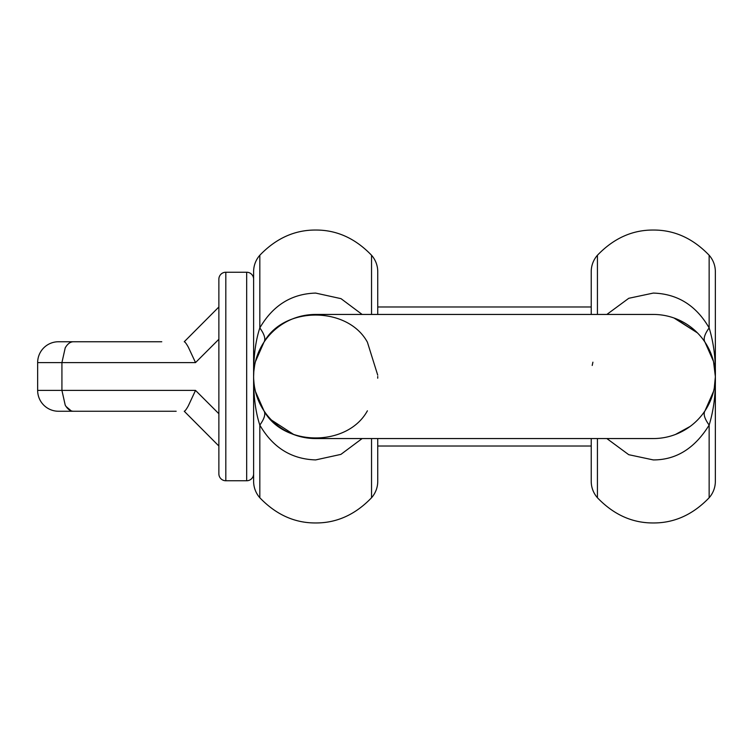 <?xml version="1.0" encoding="UTF-8"?>
<svg xmlns="http://www.w3.org/2000/svg" width="753" height="753" viewBox="0 0 753 753"><rect width="100%" height="100%" fill="white"/><g stroke="black" fill="none" stroke-linecap="round" stroke-linejoin="round"><path stroke-width="1.13" d="M591.227 314.443L591.227 271.673A24.821 24.821 0 0 1 597.43 255.248C613.686 238.334 632.304 229.929 653.293 230.042C674.274 229.929 692.892 238.334 709.147 255.248A24.821 24.821 0 0 1 715.35 271.673L715.35 376.5C715.726 358.87 713.656 342.671 709.147 327.913C704.497 334.36 703.114 339.123 705.006 342.191L713.486 361.393M606.852 438.557L628.727 454.69L653.293 459.923C676.175 459.961 694.793 448.346 709.147 425.087C713.665 410.281 715.736 394.083 715.35 376.5L715.35 481.327A24.821 24.821 0 0 1 709.147 497.752C692.892 514.666 674.274 523.071 653.293 522.959C632.304 523.071 613.686 514.666 597.43 497.752A24.821 24.821 0 0 1 591.227 481.327L591.227 438.557M715.35 398.431L715.35 382.562M715.35 355.152L715.35 328.609M715.35 319.206L715.35 315.545M715.35 437.192L715.35 422.649M653.293 293.077L628.774 298.292L606.852 314.443M715.35 376.876L714.296 387.87A62.057 62.057 0 0 1 713.533 391.391L705.006 410.809C703.114 413.877 704.497 418.64 709.147 425.087L709.147 497.752M653.293 293.086C677.512 293.811 696.13 305.426 709.147 327.913L709.147 255.248M673.963 317.982L697.457 332.901L675.055 318.378M713.571 361.76L713.788 362.664A62.057 62.057 0 0 1 714.164 364.433L714.249 364.866A62.057 62.057 0 0 1 714.597 366.89A62.057 62.057 0 0 1 714.663 367.304L714.748 367.841M714.908 369.13L715.011 369.996M715.077 370.721L715.181 371.907M715.256 373.121L715.341 377.517A62.057 62.057 0 0 1 715.341 377.639L715.218 380.481M713.364 360.932L713.524 361.553M713.891 363.115L714.079 364.01M714.757 367.935L715.322 374.523M715.19 371.991L715.312 374.279M713.712 362.334L714.164 364.433M592.216 365.459L592.903 362.174M713.533 361.609L715.35 376.509A62.057 62.057 0 0 1 653.293 438.557A62.057 62.057 0 0 0 715.35 376.5A62.057 62.057 0 0 0 653.293 314.443A62.057 62.057 0 0 1 715.35 376.5L715.35 376.961M690.096 426.462L675.422 434.481M715.256 379.954L715.218 380.576M715.228 380.434L715.105 381.959M713.571 391.268L713.42 391.852M713.364 392.068L713.486 391.579M653.293 438.557L315.676 438.557A62.057 62.057 0 0 1 253.62 376.5A62.057 62.057 0 0 1 315.676 314.443L653.293 314.443M255.408 361.704L263.964 342.191C283.834 305.831 347.839 306.207 367.398 342.191L377.724 375.173M253.648 374.787L253.789 371.973M253.789 371.878L254.222 367.897M254.203 368.019L254.062 369.139M254.618 365.44L253.827 371.427M253.808 371.718L253.657 374.316M253.629 375.681L253.62 376.312M254.119 368.641L254.382 366.833M255.267 362.278L255.474 361.459M254.749 364.716L254.533 365.883M253.62 376.396L253.705 373.206M255.446 361.572A62.057 62.057 0 0 0 255.323 362.061L255.032 363.322M254.712 364.932L255.06 363.2M254.156 368.33L254.326 367.172M254.674 365.111L254.505 366.071M253.799 371.85L253.62 376.5C253.46 357.101 255.531 340.902 259.823 327.913C272.915 305.398 291.533 293.783 315.676 293.086L341.005 298.649L362.127 314.443M254.74 364.781L254.175 368.217M253.742 380.416L254.175 384.783M254.495 386.891L254.674 387.88L254.495 386.891M255.436 391.391L254.523 387.033M253.629 377.799L253.62 375.992M253.761 380.707L253.977 383.108M254.006 383.399L254.1 384.171M254.514 386.986L254.307 385.705M255.502 391.673L254.872 388.887M253.629 377.742L253.62 376.5C253.46 395.927 255.531 412.117 259.823 425.087C264.454 418.649 265.828 413.886 263.964 410.809L255.465 391.532M254.025 383.55L253.676 379.088M254.73 388.19L254.542 387.183M254.458 386.647L253.987 383.239M367.398 410.809C347.528 447.169 283.523 446.793 263.964 410.809M377.742 376.5L377.714 378.213M714.258 388.096L714.051 389.122M714.399 365.657L714.522 366.382M715.218 372.443L715.341 375.474M377.742 314.443L377.742 271.673A24.821 24.821 0 0 0 371.54 255.248C355.284 238.334 336.666 229.929 315.676 230.042C294.696 229.929 276.078 238.334 259.823 255.248L259.823 327.913C264.472 334.36 265.856 339.123 263.964 342.191M253.62 376.472L253.62 481.327A24.821 24.821 0 0 0 259.823 497.752L259.823 425.087C272.84 447.574 291.458 459.189 315.676 459.914L340.902 454.388L362.127 438.557M254.006 383.362L254.203 384.981M259.823 255.248A24.821 24.821 0 0 0 253.62 271.673L253.62 376.359M377.742 438.557L377.742 481.327A24.821 24.821 0 0 1 371.54 497.752C355.284 514.666 336.666 523.071 315.676 522.959C294.696 523.071 276.078 514.666 259.823 497.752M253.629 377.648L253.62 376.5M161.773 341.749L58.499 341.749A20.849 20.849 0 0 0 37.65 362.598L37.65 390.402A20.849 20.849 0 0 0 58.499 411.251L176.174 411.251M218.869 446.011L218.869 436.364L218.869 446.011L184.24 411.251C184.993 411.176 186.358 409.368 188.325 405.829L195.526 390.402L61.925 390.402L65.219 405.142C67.61 409.256 70.415 411.289 73.634 411.251M71.14 410.818L65.991 406.432M127.012 341.749L92.261 341.749L127.012 341.749M195.526 390.402L218.869 413.736L218.869 436.364M92.261 341.749L73.634 341.749C70.415 341.711 67.619 343.745 65.219 347.858L61.925 362.598L61.925 390.402L37.65 390.402M253.62 279.194A6.946 6.946 0 0 0 246.673 272.238L225.815 272.238A6.946 6.946 0 0 0 218.869 279.194L218.869 473.806A6.946 6.946 0 0 0 225.815 480.762L246.673 480.762A6.946 6.946 0 0 0 253.62 473.806M37.65 362.598L195.526 362.598L188.325 347.171C186.358 343.632 184.993 341.824 184.24 341.749L218.869 306.989M377.742 306.989L591.227 306.989M377.742 446.011L591.227 446.011M715.35 407.448L715.35 419.929M704.215 414.668L704.168 413.811M715.35 352.508L715.35 372.057M715.35 311.958L715.35 315.338M597.43 314.443L597.43 255.248M597.43 497.752L597.43 438.557M371.54 314.443L371.54 255.248M371.54 438.557L371.54 497.752M195.526 362.598L218.869 339.264M225.815 272.238L225.815 480.762M246.673 272.238L246.673 480.762M293.915 434.622L271.513 420.099"/></g></svg>
